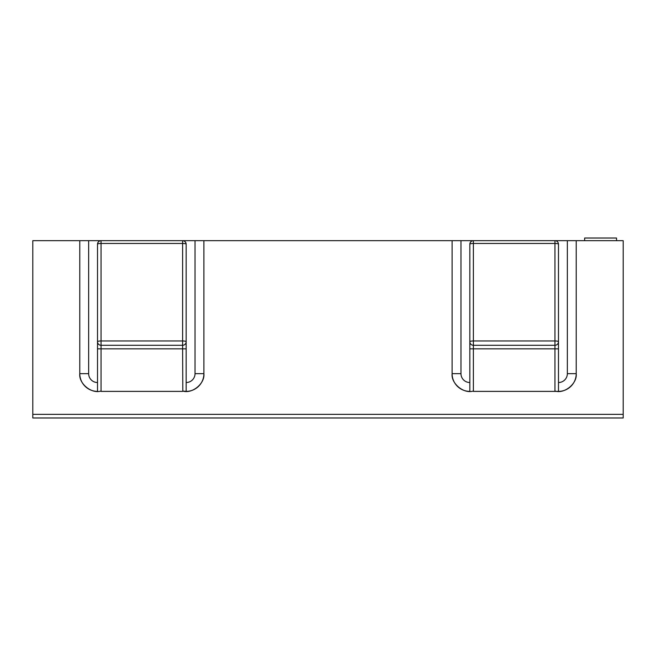 <?xml version="1.0" encoding="UTF-8"?>
<svg xmlns="http://www.w3.org/2000/svg" width="656" height="656" viewBox="0 0 656 656"><rect width="100%" height="100%" fill="white"/><g stroke="black" fill="none" stroke-linecap="round" stroke-linejoin="round"><path stroke-width="0.98" d="M584.644 240.678L584.644 238.021L616.55 238.021L616.55 240.678M186.165 382.522A8.864 8.864 0 0 0 195.029 373.658L195.029 240.678L182.614 240.678C184.754 240.908 185.935 242.089 186.165 244.229L186.165 341.743A3.542 3.542 0 0 1 182.614 345.286L101.057 345.286A3.542 3.542 0 0 1 97.514 341.743L97.514 391.386A17.728 17.728 0 0 1 79.786 373.658L79.786 240.678L32.8 240.678L32.8 417.979L623.2 417.979L623.2 240.678L554.943 240.678L554.943 243.45L473.386 243.45L473.386 345.286A3.542 3.542 0 0 1 469.835 341.743L469.835 391.386A17.728 17.728 0 0 1 452.107 373.658L452.107 240.678L203.893 240.678L203.893 373.658C205.082 383.481 192.241 394.084 182.811 391.066L182.614 348.836L101.057 348.836L101.057 391.386L182.614 391.386M182.614 240.678L182.614 243.45A3.542 0.779 180 0 1 186.165 244.229A3.542 3.542 0 0 0 182.614 240.678L101.057 240.678C98.925 240.908 97.736 242.089 97.514 244.229L97.514 341.743A3.542 0.779 -0 0 1 101.057 340.964L182.614 340.964A3.542 0.779 0 0 1 186.165 341.743L186.165 348.836L182.614 348.836L182.614 243.45L101.057 243.45L101.057 240.678L88.65 240.678L88.65 373.658A8.864 8.864 0 0 0 97.514 382.522M195.029 240.678L203.893 240.678M452.107 240.678L460.971 240.678L460.971 373.658A8.864 8.864 0 0 0 469.835 382.522M469.835 348.836L473.386 348.836L473.386 345.286L554.943 345.286L554.943 348.836L473.386 348.836L473.386 391.386L554.943 391.386L554.943 348.836L558.486 348.836L558.486 341.743A3.542 3.542 0 0 1 554.943 345.286L554.943 340.964L473.386 340.964A3.542 0.779 -0 0 0 469.835 341.743L469.835 244.229C470.065 242.089 471.246 240.908 473.386 240.678L460.971 240.678M79.786 240.678L88.65 240.678M558.486 382.522A8.864 8.864 0 0 0 567.35 373.658L576.214 373.658A17.728 17.728 0 0 1 558.486 391.386L554.943 391.386M101.057 391.386L100.86 391.066C91.438 394.084 78.597 383.481 79.786 373.658L88.65 373.658M576.214 240.678L576.214 373.658C577.403 383.481 564.562 394.084 555.14 391.066M473.386 391.386L473.189 391.066C463.759 394.084 450.918 383.481 452.107 373.658L460.971 373.658M186.165 348.836L186.165 391.386L182.811 391.066M186.165 391.386A17.728 17.728 0 0 0 203.893 373.658L195.029 373.658M558.486 348.836L558.486 391.386M558.486 244.229L558.486 341.743A3.542 0.779 0 0 0 554.943 340.964L554.943 243.45A3.542 0.779 180 0 1 558.486 244.229A3.542 3.542 0 0 0 554.943 240.678L473.386 240.678A3.542 3.542 0 0 0 469.835 244.229A3.542 0.779 180 0 1 473.386 243.45L473.386 240.678M101.057 240.678A3.542 3.542 0 0 0 97.514 244.229A3.542 0.779 180 0 1 101.057 243.45L101.057 348.836L97.514 348.836M567.35 373.658L567.35 240.678M32.8 414.371L623.2 414.371M452.107 373.658A17.728 17.728 0 0 0 469.835 391.386"/></g></svg>
